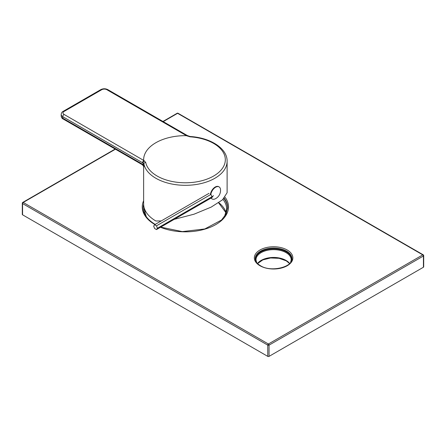 <?xml version="1.0" encoding="UTF-8"?>
<svg xmlns="http://www.w3.org/2000/svg" width="446" height="446" viewBox="0 0 446 446"><rect width="100%" height="100%" fill="white"/><g stroke="black" fill="none" stroke-linecap="round" stroke-linejoin="round"><path stroke-width="0.67" d="M161.212 220.937L155.866 220.987A41.74 24.095 180 0 1 143.64 203.945L143.64 166.52M186.467 135.668A41.74 24.095 0 0 0 143.657 160.382L64.085 114.444A3.668 2.119 180 0 1 64.085 111.444A1.834 1.059 60 0 0 63.165 111.355L100.785 89.635A1.834 1.059 60 0 1 101.705 89.724A3.668 2.119 180 0 1 106.895 89.724L186.467 135.668L187.387 135.578L190.074 136.504C210.278 137.641 227.376 148.362 227.114 161.223A41.74 24.095 180 0 1 201.352 183.484A41.74 24.095 180 0 1 155.866 178.261A41.74 24.095 180 0 1 143.913 163.983L143.127 163.063L143.127 164.574A2.754 1.589 180 0 1 143.913 165.516C143.796 167.49 143.712 167.518 143.668 165.605M227.114 161.223L227.114 192.711L222.526 199.808L211.175 207.111L194.032 214.197L174.196 219.348M186.495 135.662L189.957 136.816A39.945 23.064 180 0 1 213.623 143.417A39.945 23.064 180 0 1 213.623 176.031A39.945 23.064 180 0 1 157.131 176.031A39.945 23.064 180 0 1 145.697 162.366L143.657 160.382M63.165 119.026C62.167 118.664 61.503 117.638 61.174 115.938A5.503 3.178 180 0 0 62.786 118.19L143.127 164.574L142.363 164.752L63.165 119.026A1.834 1.059 -60 0 1 62.786 118.19L62.786 116.69A1.834 1.059 -60 0 1 64.085 114.444M187.387 135.578L107.809 89.635A1.834 1.059 120 0 0 106.895 89.724M144.387 160.816A1.834 1.076 -60.7 0 0 143.127 163.063L142.38 162.639L143.645 160.404M210.334 194.74A6.974 4.025 -60 0 1 213.651 188.218A6.974 4.025 -60 0 1 218.702 186.673L219.092 186.896A6.974 4.025 -60 0 1 220.508 189.528A9.349 9.349 0 0 1 215.106 198.888A6.974 4.025 120 0 1 212.118 198.972L211.733 198.749A6.974 4.025 120 0 1 211.003 198.096M210.796 194.473A6.974 4.025 -60 0 1 214.231 188.262A6.974 4.025 -60 0 1 219.092 186.896M211.175 197.991A6.974 4.025 120 0 0 212.118 198.972M154.606 224.751L156.479 225.832L157.416 228.246L156.479 229.578L154.606 228.497L153.669 226.083L154.606 224.751L209.09 193.296M156.479 225.832L210.964 194.378L211.9 196.786A9.985 5.765 0 0 0 213.45 195.632M156.479 229.578L210.964 198.119A8.664 5.001 0 0 0 212.748 196.625M157.416 228.246L211.9 196.786L210.964 198.119M22.568 214.805A0.92 0.53 180 0 1 22.3 214.431L22.3 203.198A0.92 0.53 0 0 0 22.568 203.571L22.568 214.805L267.756 356.365A0.92 0.53 180 0 0 269.055 356.365L423.432 267.238A0.92 0.53 180 0 0 423.7 266.864L423.7 255.625A0.92 0.92 0 0 0 423.243 254.833L178.054 113.273A0.92 0.92 0 0 0 177.134 113.273L162.946 121.468M227.571 208.059A42.197 24.363 0 0 0 223.914 198.515A42.197 24.363 180 0 1 227.571 208.059M143.662 204.764A42.197 24.363 0 0 0 143.188 208.059A42.197 24.363 180 0 1 143.662 204.764M291.929 258.987A18.347 10.592 0 0 0 286.566 251.884A18.347 10.592 0 0 0 266.881 249.515A18.347 10.592 0 0 0 255.263 258.987M115.436 149.204L23.22 202.451L268.403 344.005A0.92 0.53 60 0 1 269.055 345.132L423.432 255.998A0.92 0.53 0 0 0 423.7 255.625M115.168 149.053L22.757 202.406A0.92 0.53 -120 0 1 23.22 202.451A0.92 0.53 120 0 0 22.568 203.571L267.756 345.132A0.92 0.53 120 0 1 268.403 344.005L422.78 254.878A0.92 0.53 60 0 1 423.432 255.998L423.432 267.238M178.054 113.273A0.92 0.53 -60 0 0 177.597 113.317L422.78 254.878A0.92 0.53 -60 0 1 423.243 254.833M163.214 121.624L177.597 113.317A0.92 0.53 -120 0 0 177.134 113.273M143.913 165.516L143.913 163.983A1.834 1.489 -11.3 0 1 145.697 162.366M190.074 136.504L189.957 136.816M188.134 135.997A1.834 1.076 119.3 0 0 187.236 136.075M64.085 111.444L101.705 89.724M142.38 162.639L62.786 116.69A5.503 3.178 180 0 1 61.174 114.444L61.174 115.938M286.566 251.131A18.347 10.592 180 0 1 291.94 258.624C293.161 266.937 271.012 272.645 260.431 265.693C256.985 263.592 255.257 261.233 255.246 258.624A18.347 10.592 180 0 1 266.574 248.835A18.347 10.592 180 0 1 286.566 251.131M287.218 250.011A19.262 11.122 180 0 1 287.218 265.738A19.262 11.122 180 0 1 259.973 265.738A19.262 11.122 180 0 1 259.973 250.011A19.262 11.122 180 0 1 287.218 250.011M154.929 224.567A43.111 24.892 180 0 1 154.89 224.544A43.111 24.892 180 0 1 143.64 200.706M225.074 197.232A43.111 24.892 180 0 1 212.424 226.328A43.111 24.892 180 0 1 160.482 227.265M269.055 356.365L269.055 345.132A0.92 0.53 0 0 1 267.756 345.132L267.756 356.365M155.353 224.5C147.347 219.694 143.289 214.091 143.183 207.691A42.197 24.363 180 0 1 143.64 204.106M224.232 198.186A42.197 24.363 180 0 1 227.577 207.691L226.05 214.047L221.523 220.017L204.803 228.96L182.308 231.602L160.727 227.125M290.569 262.449L291.205 259.823A17.611 10.169 0 0 0 286.048 252.631A17.611 10.169 0 0 0 266.853 250.429A17.611 10.169 0 0 0 255.982 259.823L256.617 262.449M289.688 263.475A17.611 10.169 0 0 0 286.048 260.419A17.611 10.169 0 0 0 257.504 263.475M291.69 260.286A18.163 10.487 0 0 0 286.438 251.957A18.163 10.487 0 0 0 265.916 249.866A18.163 10.487 0 0 0 255.502 260.286M218.774 202.668A41.277 23.833 180 0 1 226.133 212.893M223.006 199.384A41.277 23.833 180 0 1 226.657 209.191L224.494 216.645M144.621 212.893A41.277 23.833 180 0 1 145.368 210.813M146.266 216.645L144.097 209.191A41.277 23.833 180 0 1 144.169 207.78M143.64 166.369L142.369 164.752M100.785 89.635C103.126 88.481 105.468 88.481 107.809 89.635M63.165 111.355C62.167 111.717 61.503 112.749 61.174 114.444M22.757 202.406A0.92 0.92 0 0 0 22.3 203.198M289.593 263.569L286.237 260.838L279.051 258.318L270.588 257.978L262.828 259.901L257.593 263.569M218.585 202.796L226.122 212.937M145.402 210.869L144.638 212.937"/></g></svg>
